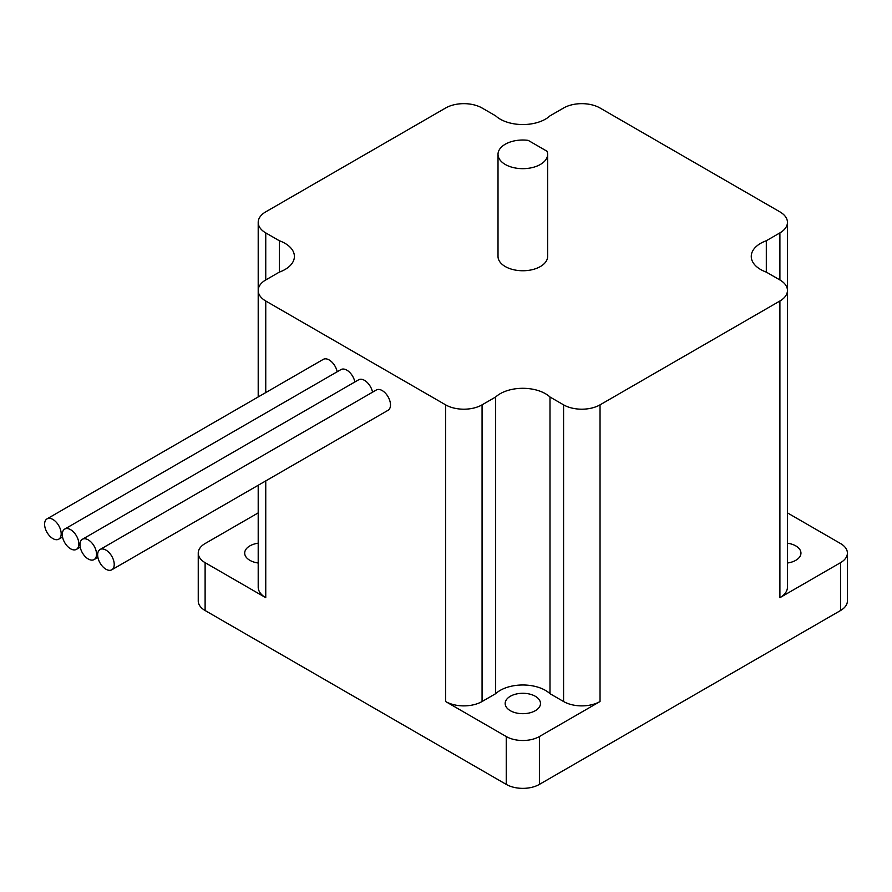 <?xml version="1.0" encoding="UTF-8"?>
<svg xmlns="http://www.w3.org/2000/svg" width="892" height="892" viewBox="0 0 892 892"><rect width="100%" height="100%" fill="white"/><g stroke="black" fill="none" stroke-linecap="round" stroke-linejoin="round"><path stroke-width="1.34" d="M505.285 164.474A24.809 14.328 0 0 0 532.312 167.573A24.809 14.328 0 0 0 547.632 154.338A24.809 14.328 0 0 0 547.052 151.261L528.153 140.356A24.809 14.328 0 0 0 498.015 154.338A24.809 14.328 0 0 0 505.285 164.474M498.015 154.338L498.015 256.428A24.809 14.328 0 0 0 505.285 266.552A24.809 14.328 0 0 0 532.312 269.663A24.809 14.328 0 0 0 547.632 256.428L547.632 154.338M61.18 533.806A11.719 6.768 -120 0 0 56.062 522.01A11.719 6.768 -120 0 0 47.031 518.865A11.719 6.768 -120 0 0 44.6 524.228A11.719 6.768 -120 0 0 49.718 536.025A11.719 6.768 -120 0 0 58.749 539.169A11.719 6.768 -120 0 0 61.18 533.806M337.187 371.763A11.719 6.768 -120 0 0 331.345 361.55A11.719 6.768 -120 0 0 323.294 359.365L47.031 518.865M114.221 564.424A11.719 6.768 -120 0 0 109.103 552.627A11.719 6.768 -120 0 0 100.071 549.494A11.719 6.768 -120 0 0 97.641 554.857A11.719 6.768 -120 0 0 102.758 566.654A11.719 6.768 -120 0 0 111.79 569.798A11.719 6.768 -120 0 0 114.221 564.424M111.79 569.798L388.065 410.287A11.719 6.768 -120 0 0 390.495 404.923A11.719 6.768 -120 0 0 385.377 393.127A11.719 6.768 -120 0 0 376.346 389.994L100.071 549.494M96.537 554.222A11.719 6.768 -120 0 0 91.419 542.425A11.719 6.768 -120 0 0 82.387 539.281A11.719 6.768 -120 0 0 79.968 544.644A11.719 6.768 -120 0 0 85.075 556.441A11.719 6.768 -120 0 0 94.106 559.585A11.719 6.768 -120 0 0 96.537 554.222M372.544 392.179A11.719 6.768 -120 0 0 366.701 381.966A11.719 6.768 -120 0 0 358.662 379.78L82.387 539.281M78.853 544.009A11.719 6.768 -120 0 0 73.746 532.212A11.719 6.768 -120 0 0 64.703 529.079A11.719 6.768 -120 0 0 62.284 534.442A11.719 6.768 -120 0 0 67.402 546.238A11.719 6.768 -120 0 0 76.433 549.372A11.719 6.768 -120 0 0 78.853 544.009M354.871 381.977A11.719 6.768 -120 0 0 349.028 371.752A11.719 6.768 -120 0 0 340.978 369.578L64.703 529.079M258.201 543.195A17.662 10.191 0 0 0 244.698 553.107A17.662 10.191 0 0 0 249.871 560.321A17.662 10.191 0 0 0 258.201 563.019M535.312 696.273A17.662 10.191 0 0 0 516.067 694.065A17.662 10.191 0 0 0 505.162 703.487A17.662 10.191 0 0 0 510.335 710.701A17.662 10.191 0 0 0 529.58 712.909A17.662 10.191 0 0 0 540.485 703.487A17.662 10.191 0 0 0 535.312 696.273M787.446 563.019A17.662 10.191 0 0 0 800.949 553.107A17.662 10.191 0 0 0 795.776 545.893A17.662 10.191 0 0 0 787.446 543.195M760.642 269.507A32.034 18.498 0 0 0 766.306 272.116L779.898 279.954L779.898 232.901L766.306 240.74A32.034 18.498 0 0 0 751.254 256.428A32.034 18.498 0 0 0 760.642 269.507M258.201 222.376A25.79 14.885 0 0 0 265.749 232.901L265.749 279.954A25.79 14.885 0 0 0 258.201 290.48L258.201 222.376A25.79 14.885 0 0 1 265.749 211.85L445.61 108.01A25.79 14.885 0 0 1 482.07 108.01L495.651 115.849A32.034 18.498 0 0 0 500.167 119.127A32.034 18.498 0 0 0 549.996 115.849L563.577 108.01A25.79 14.885 0 0 1 600.037 108.01L779.898 211.85A25.79 14.885 0 0 1 787.446 222.376A25.79 14.885 0 0 1 779.898 232.901M563.577 701.525L549.996 693.686A32.034 18.498 0 0 0 495.651 693.686L482.07 701.525A25.79 14.885 180 0 1 445.61 701.525L506.243 736.536A23.437 13.536 0 0 0 539.404 736.536L600.037 701.525A25.79 14.885 180 0 1 563.577 701.525L563.577 404.845A25.79 14.885 0 0 0 600.037 404.845L779.898 301.005A25.79 14.885 0 0 0 787.446 290.48A25.79 14.885 0 0 0 779.898 279.954M265.749 279.954L279.341 272.116A32.034 18.498 0 0 0 294.393 256.428A32.034 18.498 0 0 0 279.341 240.74L265.749 232.901M258.201 396.951L258.201 290.48A25.79 14.885 0 0 0 265.749 301.005L445.61 404.845A25.79 14.885 0 0 0 482.07 404.845L482.07 701.525M563.577 404.845L549.996 397.007A32.034 18.498 0 0 0 495.651 397.007L482.07 404.845M258.201 512.889L205.115 543.54A23.437 13.536 0 0 0 198.247 553.107A23.437 13.536 0 0 0 205.115 562.674L265.749 597.685A25.79 14.885 180 0 1 258.201 587.159L258.201 485.27M198.247 553.107L198.247 600.963A23.437 13.536 0 0 0 205.115 610.529L506.243 784.391A23.437 13.536 0 0 0 539.404 784.391L840.532 610.529A23.437 13.536 0 0 0 847.4 600.963L847.4 553.107A23.437 13.536 0 0 0 840.532 543.54L787.446 512.889M787.446 290.48L787.446 587.159A25.79 14.885 180 0 1 779.898 597.685L840.532 562.674A23.437 13.536 0 0 0 847.4 553.107M495.651 693.686L495.651 397.007M549.996 693.686L549.996 397.007M279.341 272.116L279.341 240.74M766.306 272.116L766.306 240.74M787.446 519.055L787.446 222.376M265.749 301.005L265.749 392.591M265.749 480.899L265.749 597.685M205.115 562.674L205.115 610.529M506.243 736.536L506.243 784.391M445.61 701.525L445.61 404.845M840.532 562.674L840.532 610.529M539.404 736.536L539.404 784.391M779.898 597.685L779.898 301.005M600.037 404.845L600.037 701.525M76.433 549.372L80.224 547.186M94.106 559.585L97.908 557.4M58.749 539.169L62.54 536.973"/></g></svg>
